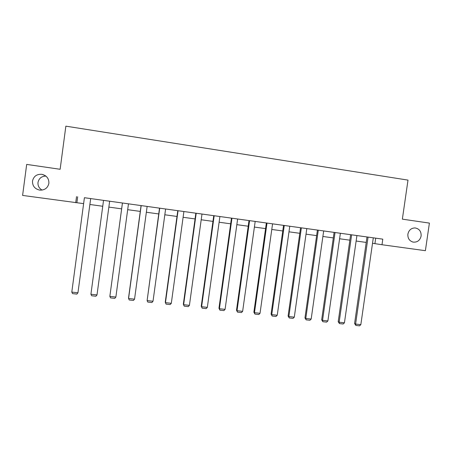 <?xml version="1.0" encoding="UTF-8"?>
<svg xmlns="http://www.w3.org/2000/svg" width="452" height="452" viewBox="0 0 452 452"><rect width="100%" height="100%" fill="white"/><g stroke="black" fill="none" stroke-linecap="round" stroke-linejoin="round"><path stroke-width="0.68" d="M42.081 190.089C39.098 188.343 37.736 185.795 37.996 182.455C38.912 178.354 41.544 176.223 45.884 176.082M48.878 183.354C47.793 187.975 44.793 190.23 39.866 190.128C34.838 189.038 32.386 186.009 32.499 181.037C33.68 176.201 36.844 173.969 41.985 174.331C46.742 175.608 49.042 178.613 48.878 183.354M421.123 236.012C420.004 240.458 417.315 242.481 413.049 242.091C409.359 240.927 407.642 238.272 407.89 234.136C408.811 230.13 411.196 228.057 415.038 227.932C419.281 228.706 421.309 231.401 421.123 236.012M356.916 235.565L382.793 239.148L381.991 244.735L425.388 250.69L429.4 223.096L402.359 219.152L407.998 180.111L65.856 126.159L60.133 169.285L26.685 164.409L22.6 195.422L83.62 203.632M109.65 201.213L97.005 294.93L109.65 201.213L122.424 202.993M90.92 294.246L97.005 294.93L95.914 296.241L91.66 295.766L90.92 294.246L103.536 200.36L109.621 201.208M141.064 205.575L147.143 206.417L134.543 299.162L128.577 298.489L128.521 298.054L141.064 205.575L128.475 203.835L115.87 297.054L109.847 296.376L122.424 202.988L128.475 203.824M147.137 206.428L183.896 211.525L171.308 303.303L165.472 302.642L165.246 302.196L166.07 304.123L165.472 302.642L178.054 210.711M214.18 215.728L201.615 306.716L201.23 306.258L213.745 215.672L323.677 230.938L311.174 319.061L305.784 318.451L304.964 317.954L306.14 319.846L305.784 318.451L318.287 230.192M338.203 321.705L350.628 234.684L356.916 235.56L344.441 322.807L339.153 322.214L338.203 321.705L339.458 323.587L339.153 322.214L351.633 234.825M382.793 239.148L84.411 197.716M90.682 198.586L103.531 200.372M183.891 211.53L195.852 213.191M196.208 213.237L183.631 304.693L183.331 304.236L195.852 213.186L213.745 215.677M323.672 230.949L350.628 234.69M90.682 198.581L77.947 292.783L90.682 198.581M71.795 292.088L77.947 292.783L76.868 294.105L72.569 293.619L71.795 292.088L84.411 197.705L90.564 198.558M76.535 196.603L75.721 202.711M372.516 243.283L381.991 244.735M89.886 204.49L102.74 206.259M108.859 207.095L121.633 208.852M127.684 209.683L140.273 211.406M146.352 212.242L158.725 213.943M164.822 214.779L176.986 216.446M183.105 217.288L195.061 218.926M201.202 219.768L212.954 221.384M219.113 222.231L230.667 223.813M236.842 224.661L248.204 226.22M254.397 227.073L265.567 228.605M271.776 229.458L282.754 230.966M288.986 231.819L299.778 233.3M306.021 234.159L316.632 235.616M322.892 236.475L333.316 237.905M339.593 238.763L349.842 240.17M356.136 241.035L366.21 242.419M375.702 238.176L374.923 243.617M77.682 196.778L76.885 202.711M373.301 237.831L360.832 324.655L355.594 324.067L354.583 323.553L355.871 325.429L355.594 324.067L368.064 237.108M366.996 236.961L354.583 323.553M360.832 324.655L359.532 325.841L355.871 325.429M344.441 322.807L343.153 323.999L339.458 323.587M340.379 233.26L327.886 320.943L322.547 320.344L321.666 319.841L322.881 321.728L322.547 320.344L335.045 232.52M334.101 232.39L321.666 319.841M327.886 320.943L326.61 322.146L322.881 321.728M317.417 230.074L304.964 317.954M311.174 319.061L309.908 320.27L306.14 319.846M306.806 228.599L294.292 317.157L288.851 316.547L288.099 316.055L289.235 317.948L288.851 316.547L301.365 227.842M300.563 227.729L288.099 316.055M294.292 317.157L293.043 318.377L289.235 317.948M289.772 226.232L277.245 315.236L271.748 314.62L271.07 314.134L272.16 316.033L271.748 314.62L284.274 225.469M283.545 225.367L271.07 314.134M277.245 315.236L276.008 316.462L272.16 316.033M272.567 223.842L260.03 313.298L254.476 312.671L253.871 312.191L254.922 314.095L254.476 312.671L267.013 223.068M266.352 222.977L253.871 312.191M260.03 313.298L258.804 314.53L254.922 314.095M255.188 221.429L242.639 311.338L237.029 310.705L236.498 310.236L237.509 312.14L237.029 310.705L249.577 220.649M248.995 220.57L236.498 310.236M242.639 311.338L241.43 312.581L237.509 312.14M237.633 218.988L225.079 309.36L219.412 308.722L218.954 308.253L219.915 310.168L219.412 308.722L231.972 218.203M231.458 218.135L218.954 308.253M225.079 309.36L223.881 310.609L219.915 310.168M219.904 216.525L207.338 307.36L201.615 306.716L202.151 308.168L201.23 306.258M207.338 307.36L206.152 308.62L202.151 308.168M201.987 214.039L189.416 305.343L183.631 304.693L184.201 306.157L183.331 304.236M189.416 305.343L188.247 306.609L184.201 306.157M177.777 210.677L165.246 302.196M171.308 303.303L170.155 304.58L166.07 304.123M165.613 208.982L153.019 301.241L147.12 300.58L159.516 208.14M159.714 208.163L147.12 300.58L147.753 302.066L151.883 302.529L153.019 301.241M141.182 205.592L128.577 298.489L129.249 299.987L133.419 300.456L134.543 299.162M122.452 202.988L109.847 296.376L110.554 297.885L114.763 298.36L115.87 297.054M41.985 174.331L45.087 175.512"/></g></svg>
